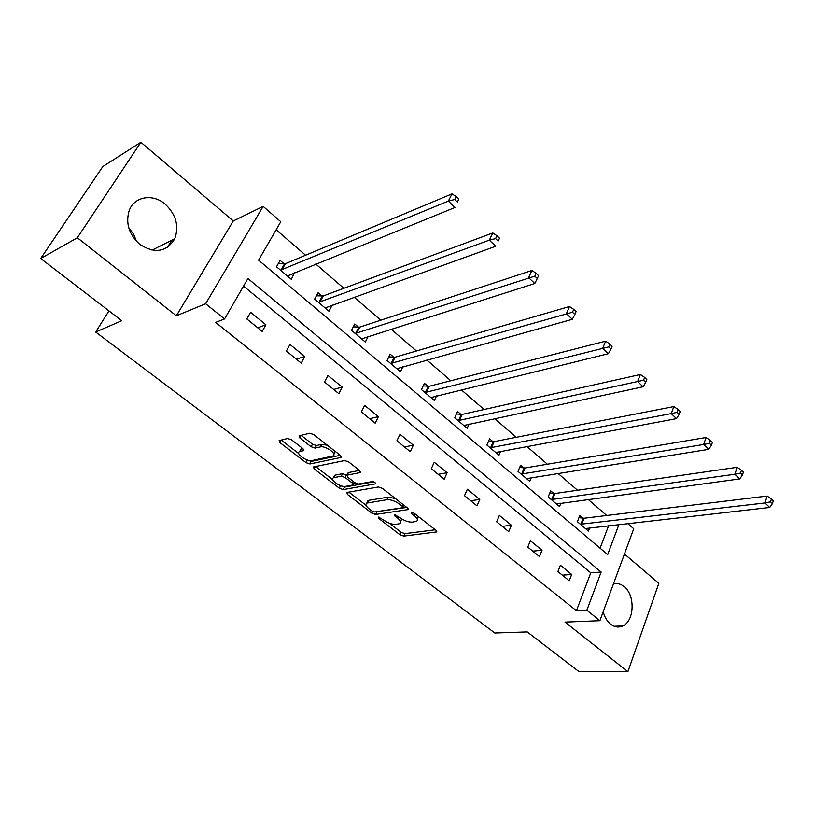 <?xml version="1.0" encoding="UTF-8"?>
<svg xmlns="http://www.w3.org/2000/svg" width="814" height="814" viewBox="0 0 814 814"><rect width="100%" height="100%" fill="white"/><g stroke="black" fill="none" stroke-linecap="round" stroke-linejoin="round"><path stroke-width="1.22" d="M378.408 517.094L378.632 518.365L400.061 534.798L403.795 536.111L436.538 531.949L435.917 530.27L414.173 513.237L411.162 512.372L411.609 513.603L414.448 515.822C417.46 518.345 418.142 520.197 416.493 521.367L412.464 522.13C408.577 522.303 404.487 520.879 400.183 517.846L394.678 514.723L394.871 516.015L397.69 518.203C400.702 520.706 401.404 522.517 399.796 523.656L395.919 524.389C392.144 524.552 388.115 523.148 383.852 520.166L378.408 517.094M128.724 227.717L133.588 234.106L136.61 241.443M139.672 244.261C154.802 253.958 166.504 252.116 174.766 238.726C179.263 226.068 176.068 214.54 165.181 204.141C152.859 193.305 134.147 196.408 129.161 210.653C125.468 223.24 128.968 234.452 139.672 244.261M603.184 611.752C604.619 617.114 607.071 621.235 610.531 624.114C614.539 627.197 618.599 627.808 622.73 625.956C634.523 621.082 635.378 595.126 624.145 586.64C620.726 583.862 617.134 582.987 613.4 584.004M291.585 439.855L287.668 438.512L279.131 440.578L279.924 442.623L306.003 462.637L309.849 463.97L340.781 457.519L340.333 455.402L313.777 434.595L309.747 433.231L299.023 435.816L299.786 437.912L311.152 446.744L315.099 448.097L320.34 446.927C325.559 445.451 337.668 454.202 332.946 456.003L311.935 460.531C306.888 461.904 294.994 453.378 299.562 451.628L303.663 450.63L302.91 448.606L291.585 439.855M40.7 258.496L102.829 166.565L140.883 142.287L77.35 237.749L40.7 258.496L121.764 320.716L95.665 332.02L494.78 632.997L527.238 631.908L579.1 671.713L627.889 671.672L565.008 622.11L599.898 620.695L586.863 610.225L576.434 610.734L215.629 322.405L224.552 318.956L205.627 303.744L263.136 206.369L280.799 221.734L258.577 260.144L607.692 554.599L618.945 524.531M77.35 237.749L176.363 315.791L205.627 303.744M346.937 492.45L347.344 494.352L371.835 513.146L375.61 514.468L407.916 509.605L407.265 507.824L382.387 488.339L378.439 486.976L346.937 492.45M339.438 488.288L314.163 468.905L313.421 466.971L344.658 460.541L348.646 461.904L359.717 470.584L360.409 472.537L346.927 475.183L347.629 477.096L354.833 482.671L358.72 484.025L372.222 481.593C374.572 481.949 375.651 482.712 375.468 483.872L343.243 489.611L339.438 488.288L340.354 485.551M627.889 671.672L658.841 583.343L624.43 554.029M108.984 310.907L95.665 332.02M576.434 610.734L590.771 572.842L243.559 286.111M571.682 574.45L560.388 565.231L557.905 571.57L569.24 580.779L571.682 574.45L562.352 575.183M542.022 550.244L530.362 540.72L527.767 547.1L539.479 556.603L542.022 550.244L532.773 551.159M511.406 525.244L499.369 515.415L496.652 521.825L508.74 531.644L511.406 525.244L502.248 526.363M479.792 499.42L467.348 489.265L464.509 495.716L476.994 505.86L479.792 499.42L470.716 500.763M447.12 472.741L434.259 462.24L431.278 468.732L444.19 479.222L447.12 472.741L438.156 474.318M413.329 445.156L400.03 434.3L396.906 440.822L410.266 451.668L413.329 445.156L404.487 446.978M378.388 416.626L364.621 405.382L361.345 411.945L375.173 423.168L378.388 416.626L369.678 418.711M342.206 387.088L327.95 375.447L324.521 382.041L338.838 393.671L342.206 387.088L333.648 389.448M304.741 356.491L289.967 344.434L286.365 351.058L301.2 363.105L304.741 356.491L296.337 359.157M265.903 324.786L250.59 312.281L246.805 318.935L262.189 331.43L265.903 324.786L257.692 327.767M606.735 515.506L588.176 499.46M577.543 490.272L558.007 473.392M547.405 464.214L526.841 446.448M516.269 437.311L494.627 418.599M484.096 409.503L461.304 389.804M450.824 380.738L426.821 360.002M416.402 350.987L391.117 329.141M380.769 320.187L354.121 297.161M343.854 288.288L315.761 264.001M305.586 255.209L276.149 229.762M600.091 548.188L608.607 525.702M582.763 518.172L579.792 515.638L577.411 521.733L588.41 531.064L589.651 527.848M553.734 493.447L550.671 490.832L548.178 496.967L559.523 506.583L560.897 503.154M523.778 467.938L520.614 465.242L518.009 471.398L529.721 481.328L531.257 477.655M492.857 441.595L489.59 438.817L486.864 445.014L498.962 455.26L500.671 451.312M460.928 414.397L457.549 411.518L454.69 417.745L467.185 428.337L469.118 424.074M427.92 386.284L424.43 383.313L421.438 389.57L434.361 400.519L436.538 395.889M393.803 357.224L390.191 354.151L387.057 360.439L400.417 371.764L402.91 366.687M358.496 327.157L354.762 323.982L351.475 330.291L365.303 342.012L368.172 336.426M321.957 296.042L318.091 292.745L314.642 299.084L328.968 311.213L332.285 305.006M284.117 263.797L280.108 260.388L276.495 266.748L291.331 279.324L294.485 272.639M176.363 315.791L233.272 220.96L140.883 142.287M233.272 220.96L263.136 206.369M627.736 523.544L633.73 528.754L599.898 620.695M586.863 610.225L601.159 572.039L247.934 278.53L224.552 318.956M590.771 572.842L601.159 572.039M294.882 272.975L287.495 275.966M171.907 240.15L167.43 247.354M400.62 521.866L401.617 518.864M417.348 519.485L418.386 516.534M389.296 523.188L401.2 532.336L404.924 533.648L435.307 529.792M375.447 511.853L406.797 507.458M348.88 492.114L366.025 505.291M371.978 511.05L374.623 511.975L402.604 507.753L402.421 506.42L399.389 504.049C394.963 500.925 390.801 499.481 386.904 499.725L366.809 503.103C365.11 504.283 365.842 506.166 368.996 508.75L371.978 511.05M395.401 498.524L388.105 497.181L386.904 499.725M367.124 502.442L368.009 500.6L369.078 500.274L388.105 497.181M332.692 479.66L315.578 466.503M359.503 470.421L348.473 472.547L347.863 473.27M373.779 481.857L344.475 487.118L343.243 489.611M334.167 477.574L333.435 477.808C329.131 479.548 340.567 487.566 345.604 486.375L353.093 484.991L352.391 483.119L345.197 477.553L341.32 476.21L334.167 477.574L335.419 475.061L333.872 476.912M353.388 484.381L354.456 482.387M335.419 475.061L342.572 473.677L346.784 475.274M340.669 485.795L344.475 487.118M299.99 450.793L300.865 449.104L302.879 448.585M333.852 454.202L335.053 451.261M327.299 445.197L321.652 444.352L320.34 446.927M301.058 435.307L312.464 444.179L316.412 445.533L321.652 444.352M306.888 459.818L311.131 461.457L340.232 455.321M281.196 440.069L298.748 453.561M585.459 528.551L769.688 507.478L764.957 502.971L767.164 496.062L584.065 518.243L579.008 517.663M770.532 501.841L772.425 503.652L773.3 500.885L771.418 499.074L770.532 501.841L764.957 502.971L580.392 524.257M772.425 503.652L769.688 507.478M767.164 496.062L771.418 499.074M556.481 503.998L739.743 478.927L734.849 474.257L737.179 467.307L555.036 493.508L549.806 492.948M740.496 473.087L742.46 474.959L743.386 472.181L741.432 470.299L740.496 473.087L734.849 474.257L551.251 499.572M742.46 474.959L739.743 478.927M737.179 467.307L741.432 470.299M526.577 478.663L708.709 449.338L703.632 444.495L706.084 437.494L525.081 467.979L519.678 467.45M709.36 443.274L711.395 445.217L712.372 442.419L710.337 440.476L709.36 443.274L703.632 444.495L521.184 474.094M711.395 445.217L708.709 449.338M706.084 437.494L710.337 440.476M495.716 452.503L676.515 418.64L671.245 413.614L673.85 406.573L494.159 441.615L488.573 441.137M677.065 412.352L679.171 414.367L680.199 411.548L678.093 409.534L677.065 412.352L671.245 413.614L490.14 447.792M679.171 414.367L676.515 418.64M673.85 406.573L678.093 409.534M463.838 425.498L643.101 386.772L637.627 381.562L640.384 374.491L462.22 414.397L456.43 413.96M643.528 380.25L645.716 382.346L646.804 379.507L644.627 377.411L643.528 380.25L458.079 420.614M645.716 382.346L643.101 386.772M640.384 374.491L644.627 377.411M430.891 397.578L608.394 353.683L602.706 348.26L605.616 341.158L429.212 386.274L423.209 385.887M608.699 346.906L610.968 349.074L612.128 346.235L609.859 344.057L608.699 346.906L424.939 392.541M610.968 349.074L608.394 353.683M605.616 341.158L609.859 344.057M396.835 368.722L572.323 319.292L566.412 313.644L569.485 306.512L395.085 357.183L388.838 356.868M572.486 312.23L574.847 314.499L576.078 311.64L573.717 309.371L572.486 312.23L390.679 363.502M574.847 314.499L572.323 319.292M569.485 306.512L573.717 309.371M361.599 338.858L534.798 283.506L528.642 277.635L531.908 270.472L359.788 327.096L353.276 326.852M534.818 276.17L537.271 278.52L538.573 275.651L536.111 273.29L534.818 276.17L355.23 333.465M537.271 278.52L534.798 283.506M531.908 270.472L536.111 273.29M325.122 307.957L495.736 246.255L489.326 240.15L492.775 232.946L323.239 295.95L316.442 295.787M495.584 238.614L498.148 241.066L499.521 238.187L496.967 235.724L495.584 238.614L489.326 240.15L318.528 302.37M499.521 238.187L498.148 241.066M492.775 232.946L496.967 235.724M287.454 276.038L287.841 275.346M287.342 275.946L455.036 207.448L448.351 201.078L452.014 193.864L285.378 263.685L278.266 263.624M454.711 199.481L457.387 202.035L458.842 199.145L456.176 196.591L454.711 199.481L448.351 201.078L280.515 270.156M458.842 199.145L457.387 202.035M452.014 193.864L456.176 196.591M379.202 517.155L378.632 518.365M412.189 512.332L411.609 513.603M395.451 514.774L394.871 516.015M398.473 516.524L397.69 518.203M415.242 514.072L414.448 515.822M436.599 530.952L436.09 532.081M404.924 533.648L403.795 536.111M401.2 532.336L400.061 534.798M408.028 508.618L407.519 509.727M376.78 511.975L375.61 514.468M372.639 511.467L371.835 513.146M348.402 492.195L347.344 494.352M403.235 504.67L402.421 506.42M400.203 502.299L399.389 504.049M369.078 500.274L367.877 502.777M315.364 466.544L314.163 468.905M360.622 471.581L360.114 472.629M348.473 472.547L347.212 475.091M375.59 483.201L375.234 483.943M353.215 481.43L352.391 483.119M346.449 475.02L345.197 477.553M342.572 473.677L341.32 476.21M303.927 449.766L303.449 450.702M301.445 448.911L300.132 451.434M316.412 445.533L315.099 448.097M312.464 444.179L311.152 446.744M301.119 435.348L299.786 437.912M341.3 456.481L340.781 457.519M311.131 461.457L309.849 463.97M307.295 460.134L306.003 462.637M281.247 440.109L279.924 442.623M584.065 518.243L581.695 524.338M583.17 518.223L580.799 524.318M555.036 493.508L552.553 499.633M554.141 493.498L551.658 499.623M525.081 467.979L522.486 474.135M524.185 467.979L521.591 474.145M494.159 441.615L491.442 447.812M493.274 441.646L490.557 447.832M462.22 414.397L459.381 420.624M461.334 414.438L458.486 420.655M429.212 386.274L426.241 392.531M428.337 386.324L425.356 392.572M395.085 357.183L391.972 363.471M394.21 357.254L391.086 363.532M359.788 327.096L356.512 333.404M358.913 327.187L355.637 333.496M323.239 295.95L319.81 302.279M322.375 296.052L318.946 302.391M285.378 263.685L281.786 270.044M284.524 263.817L280.922 270.167M174.766 238.726L152.025 250.132M622.73 625.956L614.194 626.261M436.792 531.369L436.538 531.949M408.19 508.994L407.916 509.605M403.988 505.26L403.072 507.244M368.009 500.6L366.809 503.103M360.734 471.876L360.409 472.537M348.178 472.639L346.927 475.183M334.676 475.295L333.435 477.808M303.998 449.979L303.663 450.63M300.865 449.104L299.562 451.628M341.392 456.746L341.046 457.427"/></g></svg>
